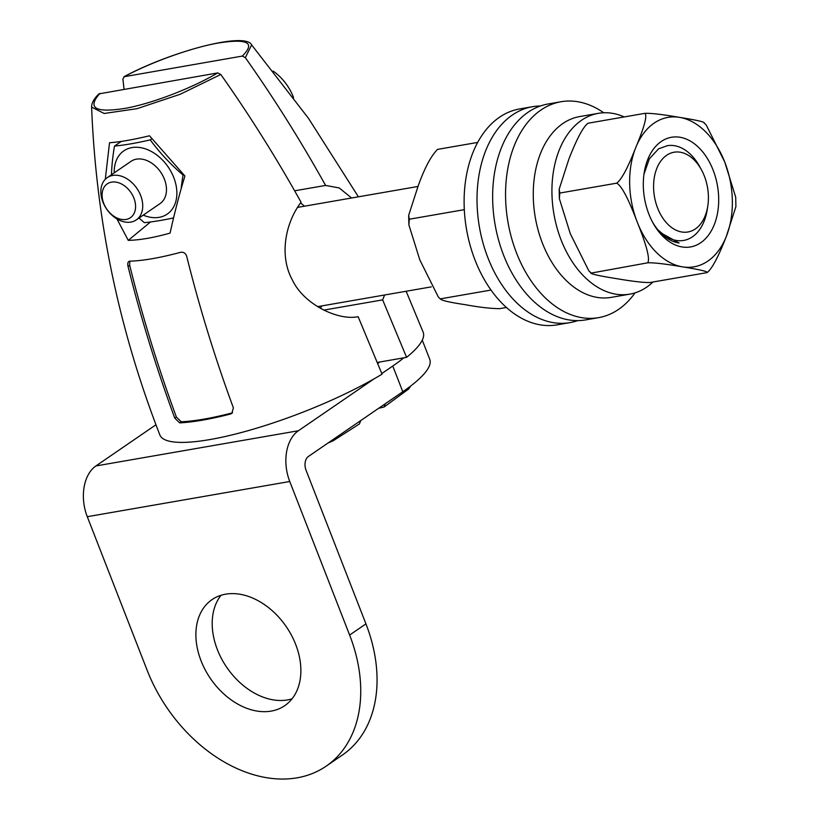 <?xml version="1.0" encoding="UTF-8"?>
<svg xmlns="http://www.w3.org/2000/svg" width="820" height="820" viewBox="0 0 820 820"><rect width="100%" height="100%" fill="white"/><g stroke="black" fill="none" stroke-linecap="round" stroke-linejoin="round"><path stroke-width="1.23" d="M707.773 206.148A40.487 26.927 -99.9 0 1 695.35 228.923A40.487 26.927 80.1 0 1 657.64 208.126A40.487 26.927 80.1 0 1 666.639 155.287A40.487 26.927 -99.9 0 1 701.469 169.853A40.487 26.927 -99.9 0 1 707.773 206.148L707.209 209.746A48.072 31.97 -99.9 0 1 692.459 236.796A48.072 31.97 -99.9 0 1 662.601 233.843L679.103 242.997A50.932 33.876 -99.9 0 1 652.31 221.677M643.977 174.209L649.368 158.834L658.562 148.82L667.367 145.683A48.072 31.97 -99.9 0 1 699.716 166.655L701.469 169.853M700.731 242.73A55.668 37.023 -99.9 0 1 652.853 222.702A55.668 37.023 -99.9 0 1 644.182 172.805A55.668 37.023 -99.9 0 1 661.258 141.481A55.668 37.023 -99.9 0 1 713.113 170.078A55.668 37.023 -99.9 0 1 700.731 242.73M662.601 233.843L657.917 229.846M300.561 202.919A67.476 44.874 -99.9 0 1 304.415 206.209M321.747 305.921A67.476 44.874 -99.9 0 1 320.405 308.381M298.408 430.746L95.919 465.944A38.888 25.861 80.1 0 0 87.279 516.702L147.139 670.247A137.606 98.318 -124.4 0 0 326.216 766.126A137.606 98.318 -124.4 0 0 349.627 635.049L289.757 481.504A38.888 25.861 80.1 0 1 298.408 430.746L374.186 378.779A141.317 30.719 158.7 0 0 382.058 374.166L358.135 316.694C337.727 320.886 303.666 304.128 292.484 280.153C279.118 256.352 284.991 223.306 301.073 202.243C276.196 157.583 249.434 114.995 220.805 74.476L180.215 94.259L136.981 108.701L104.14 113.467L91.604 107.102L91.686 105.483C92.363 101.721 94.782 97.857 98.953 93.88L217.761 72.908C191.818 88.242 152.387 103.392 125.757 108.26C95.397 113.16 86.787 108.209 99.907 93.398M333.996 438.915L333.135 440.801L359.396 423.96L360.79 420.537M377.415 362.419L403.819 357.827A137.606 29.909 158.7 0 1 392.77 366.027L381.812 373.541M422.269 340.167L429.752 359.344A137.606 29.909 158.7 0 1 402.794 391.734L308.433 456.443A10.629 7.062 80.1 0 0 306.075 470.311L365.935 623.866A137.606 98.318 -124.4 0 1 342.524 754.943L326.216 766.126M379.588 362.04A105.196 22.868 158.7 0 1 377.856 363.506M378.676 408.268L384.067 407.038L385.318 403.717M384.59 294.995L382.653 299.874L323.705 310.124M382.653 299.874L406.587 357.346L403.819 357.827M333.135 440.801L328.031 443.005M95.919 465.944L155.943 424.78M374.186 378.779A141.317 30.719 158.7 0 1 239.43 433.032A141.317 30.719 158.7 0 1 159.859 434.959C118.797 329.23 96.053 219.924 91.604 107.061M105.288 179.303L109.531 142.731C119.73 142.034 133.055 139.718 149.486 135.782L184.93 176.013C179.652 193.12 174.701 212.144 170.088 233.085C153.607 237.718 139.666 240.137 128.258 240.362L116.952 218.93M186.673 256.229C199.496 307.623 215.065 358.176 233.392 407.888L231.824 413.403L230.451 414.028A141.112 30.668 158.7 0 1 179.641 422.864L174.752 418.087C156.425 368.364 140.855 317.811 128.033 266.418C127.387 263.302 127.93 261.549 129.683 261.17A123.83 26.916 158.7 0 0 180.502 252.334C183.577 251.873 185.627 253.175 186.673 256.229M128.822 261.447L129.683 261.17M220.805 74.476L217.761 72.908M124.025 89.206L122.908 78.935L124.435 76.578C150.808 62.34 190.568 48.042 217.197 43.204C247.537 38.253 255.901 42.558 242.289 56.088L123.881 76.762C170.57 51.639 245.344 31.457 251.627 44.895L245.334 57.656C273.87 98.031 300.622 140.62 325.591 185.422L294.636 190.804M242.289 56.088L245.334 57.656M406.146 291.254L423.192 332.295A141.317 30.719 158.7 0 1 406.587 357.346M325.591 185.422L339.213 187.934L351.595 197.999M225.592 594.182A64.288 45.93 55.6 0 1 291.51 635.336A64.288 45.93 55.6 0 1 284.745 705.661A64.288 45.93 55.6 0 1 271.174 711.104A64.288 45.93 55.6 0 1 205.256 669.96A64.288 45.93 55.6 0 1 212.021 599.635A64.288 45.93 55.6 0 1 225.592 594.182M292.043 698.824A64.288 45.93 55.6 0 1 287.482 699.921A64.288 45.93 55.6 0 1 225.059 664.784A64.288 45.93 55.6 0 1 221.031 595.279M273.193 71.114A42.24 30.176 55.6 0 1 293.601 97.724M150.521 221.964L128.258 240.362M111.469 174.752A148.358 69.321 -67.1 0 1 114.482 146.093A148.358 32.246 -21.3 0 0 150.244 139.871L151.874 138.764M150.244 139.871A148.358 101.567 39.1 0 0 183.065 175.049L183.629 174.67M183.065 175.049A148.358 69.321 112.9 0 0 181.107 188.979M173.553 217.915A148.358 32.246 158.7 0 1 144.33 222.671A148.358 101.567 -140.9 0 1 139.051 218.017M114.482 146.093L121.288 141.419M114.236 172.856A38.366 27.408 55.6 0 1 138.078 147.323A38.366 27.408 55.6 0 1 173.778 177.561A38.366 27.408 55.6 0 1 143.244 215.137M107.287 177.612L131.046 161.325A25.635 18.317 55.6 0 1 136.458 159.152A25.635 18.317 55.6 0 1 162.749 175.562A25.635 18.317 55.6 0 1 160.054 203.606L136.294 219.903A25.635 18.317 -124.4 0 0 138.99 191.849A25.635 18.317 -124.4 0 0 112.699 175.439A25.635 18.317 55.6 0 0 107.287 177.612A25.635 18.317 55.6 0 0 104.591 205.666A25.635 18.317 55.6 0 0 130.882 222.076A25.635 18.317 -124.4 0 0 136.294 219.903M126.106 219.442A20.51 14.657 55.6 0 1 103.74 203.411A20.51 14.657 55.6 0 1 111.561 182.132A20.51 14.657 -124.4 0 1 133.926 198.163A20.51 14.657 -124.4 0 1 126.106 219.442M129.775 261.17L129.683 265.29C142.465 316.663 158.024 367.227 176.351 416.99L181.22 421.777A138.447 30.094 -21.3 0 0 232.039 412.942L232.552 412.778M384.088 407.027L408.708 388.967L410.277 386.743M477.701 142.413L437.562 149.383C431.146 155.79 424.76 167.721 418.415 185.176L408.678 215.352L409.323 219.217L408.862 224.793L419.819 259.909L438.331 296.994L440.617 299.259L438.331 296.994M464.315 209.664L409.323 219.217M506.401 307.49L499.657 308.668C490.708 308.587 479.157 307.244 464.991 304.64C449.288 302.303 441.088 300.376 440.371 298.859L490.985 290.065M624.256 116.932A91.768 61.028 80.1 0 0 598.364 113.334A91.768 61.028 80.1 0 0 553.951 214.194A91.768 61.028 80.1 0 0 629.791 294.144A91.768 61.028 80.1 0 0 652.956 282.018M615.482 278.472C632.548 281.393 644.1 282.746 650.147 282.5L707.024 272.619C708.265 271.584 700.065 269.657 682.404 266.838C665.348 263.917 653.786 262.574 647.739 262.81L591.107 273.101L588.832 270.836L590.871 272.701C589.621 273.726 597.831 275.653 615.482 278.472M647.739 262.81C650.127 258.956 646.631 245.395 637.242 222.117C628.448 198.748 621.601 185.771 616.691 183.167L559.814 193.059L559.363 198.624L570.32 233.751L588.832 270.836M616.691 183.167C621.499 179.672 627.884 167.751 635.828 147.385C644.397 126.874 647.431 115.528 644.93 113.334L588.053 123.225C583.256 126.69 576.88 138.621 568.906 159.018L559.168 189.195L559.814 193.059M644.93 113.334C650.977 113.098 662.529 114.451 679.585 117.373C697.246 120.191 705.456 122.118 704.206 123.143M703.97 122.744L706.245 125.009L724.757 162.083L735.714 197.22L735.899 206.65L726.171 236.826C718.197 257.224 711.822 269.155 707.024 272.619M629.791 294.144L611.125 297.393A91.768 61.028 -99.9 0 1 535.286 217.433A91.768 61.028 -99.9 0 1 579.699 116.573L598.364 113.334M635.028 292.873A109.572 72.877 -99.9 0 1 618.628 309.355A109.572 72.877 -99.9 0 1 598.538 317.658A109.572 72.877 -99.9 0 1 511.526 237.933A109.572 72.877 -99.9 0 1 540.923 110.054A109.572 72.877 -99.9 0 1 561.003 101.742A109.572 72.877 -99.9 0 1 603.715 112.76M598.538 317.658L585.634 319.902A109.572 72.877 -99.9 0 1 498.611 240.178A109.572 72.877 -99.9 0 1 528.018 112.299A109.572 72.877 -99.9 0 1 548.098 103.986L561.003 101.742M577.7 320.62A109.572 72.877 -99.9 0 1 570.002 322.619A109.572 72.877 -99.9 0 1 482.98 242.894A109.572 72.877 -99.9 0 1 512.377 115.015A109.572 72.877 -99.9 0 1 532.467 106.702A109.572 72.877 -99.9 0 1 540.39 105.985M570.002 322.619L557.087 324.863A109.572 72.877 -99.9 0 1 470.075 245.139A109.572 72.877 -99.9 0 1 499.472 117.26A109.572 72.877 -99.9 0 1 519.552 108.947L532.467 106.702M392.77 366.027L402.794 391.734M289.757 481.504L87.279 516.702M349.627 635.049L365.935 623.866M128.033 266.418L129.683 265.29M174.752 418.087L176.351 416.99M179.641 422.864L181.22 421.777M230.451 414.028L232.039 412.942M679.585 117.373A75.84 50.44 -99.9 0 1 724.757 162.093A75.84 50.44 -99.9 0 1 726.171 236.826A75.84 50.44 80.1 0 1 682.414 266.838A75.84 50.44 -99.9 0 1 637.242 222.117A75.84 50.44 -99.9 0 1 635.828 147.385A75.84 50.44 80.1 0 1 679.585 117.373M417.892 186.478L297.486 207.409M431.31 286.877L317.494 306.659M358.401 196.82L308.463 118.305L251.596 44.854M408.862 224.793L408.678 215.352M559.168 189.195L559.363 198.624"/></g></svg>
